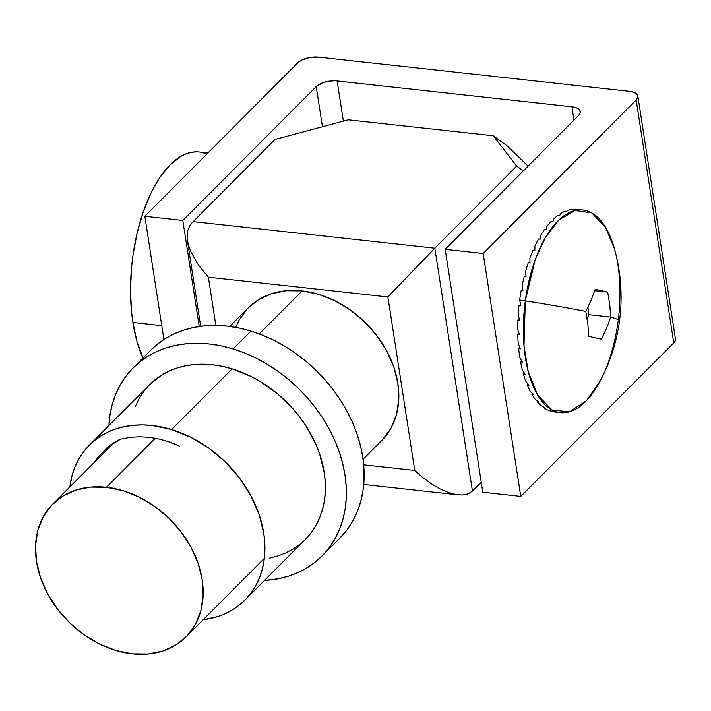 <?xml version="1.0" encoding="UTF-8"?>
<svg xmlns="http://www.w3.org/2000/svg" width="711" height="711" viewBox="0 0 711 711"><rect width="100%" height="100%" fill="white"/><g stroke="black" fill="none" stroke-linecap="round" stroke-linejoin="round"><path stroke-width="1.07" d="M637.847 96.065L675.45 338.969A15.686 6.977 -8.8 0 1 673.761 342.889L636.158 99.984A15.686 6.977 171.2 0 0 637.847 96.065A15.686 6.977 171.2 0 0 629.466 91.319L318.741 57.129A15.686 6.977 171.2 0 0 297.82 62.746L144.831 216.277L182.807 220.454L199.222 326.5L182.807 220.454L316.226 86.564A15.686 6.977 171.2 0 1 337.147 80.947L571.92 106.783A15.686 6.977 171.2 0 1 580.3 111.52A15.686 6.977 171.2 0 1 578.612 115.44L445.193 249.33L483.169 253.507L636.158 99.984L637.829 97.131L637.145 94.483L634.203 92.448L629.466 91.319L318.741 57.129L309.872 57.484L301.588 60.133L297.82 62.746L144.831 216.277L163.903 339.494L144.831 216.277L182.807 220.454L316.226 86.564L322.51 82.849L328.278 81.303L334.321 80.787L337.147 80.947L343.369 121.11L337.147 80.947L571.92 106.783L573.981 120.088L571.92 106.783L576.665 107.903L579.598 109.947L580.283 112.587L578.612 115.44L445.193 249.33L483.169 253.507L636.158 99.984L673.761 342.889L520.772 496.411L483.169 253.507L520.772 496.411L482.796 492.234L445.193 249.33L482.796 492.234L520.772 496.411L673.761 342.889L675.432 340.036L675.388 338.658M316.226 86.564L322.447 126.727L316.226 86.564M244.851 600.137L305.339 539.445A109.778 84.094 -135.1 0 0 316.244 445.148A109.778 84.094 -135.1 0 0 232.115 368.867L171.627 429.56A109.778 84.094 44.9 0 1 255.756 505.85A109.778 84.094 44.9 0 1 244.851 600.137A109.778 84.094 44.9 0 1 203.168 619.752L217.602 616.606L225.574 613.513L232.977 609.549L239.749 604.741L245.819 599.151L251.134 592.814L255.631 585.811L259.284 578.194L262.048 570.044L263.897 561.432L264.812 552.456L264.785 543.186L263.825 533.721L259.115 514.56L250.867 495.718L239.403 477.899L225.156 461.812L208.679 448.054L190.61 437.167L171.627 429.56L232.115 368.867L251.09 376.466L260.288 381.523L277.645 393.903L293.083 408.905L299.882 417.206L305.997 425.933L315.897 444.357L319.595 453.867L324.305 473.019L325.274 482.485L325.3 491.754L324.376 500.74L322.536 509.343L319.772 517.492L316.119 525.109L311.614 532.121L305.295 539.48M322.003 556.046L339.787 538.191A133.304 102.117 -135.1 0 0 353.029 423.694A133.304 102.117 -135.1 0 0 250.876 331.068L233.084 348.914A133.304 102.117 44.9 0 1 335.245 441.549A133.304 102.117 44.9 0 1 322.003 556.046A133.304 102.117 44.9 0 1 264.448 580.478L278.641 578.701L288.915 576.043L298.584 572.284L307.579 567.467L315.8 561.637L323.176 554.838L329.628 547.15L335.094 538.645L339.529 529.393L342.88 519.501L345.128 509.049L346.239 498.144L346.204 486.893L345.031 475.392L342.729 463.776L339.316 452.134L334.828 440.589L329.3 429.248L322.803 418.219L315.382 407.616L307.116 397.538L298.087 388.073L288.373 379.327L278.081 371.373L267.3 364.29L256.129 358.148L244.691 353.012L233.084 348.914L250.876 331.068L262.483 335.157L273.922 340.293L285.084 346.435L295.865 353.518L306.165 361.472L315.871 370.218L324.909 379.683L333.175 389.761L340.587 400.364L347.092 411.393L352.612 422.734L357.109 434.279L360.521 445.921L362.823 457.546L363.996 469.038L364.023 480.289L362.912 491.194L360.673 501.646L357.313 511.547L352.878 520.79L347.412 529.304L339.734 538.245M150.883 350.052L157.131 344.417L165.352 338.578L174.346 333.761L184.016 330.011L194.281 327.353L205.044 325.816L216.188 325.425L227.618 326.18L239.216 328.064L250.876 331.068A133.304 102.117 -135.1 0 0 150.928 350.008L133.144 367.854A133.304 102.117 44.9 0 1 233.084 348.914L221.432 345.91L209.834 344.026L198.405 343.28L187.251 343.671L176.497 345.199L166.232 347.857L156.553 351.616L147.559 356.433L139.338 362.263L131.97 369.062L125.518 376.75L120.043 385.255L115.617 394.507L112.258 404.399L110.018 414.851L108.899 425.756M108.916 425.498A133.304 102.117 44.9 0 1 133.144 367.854M300.229 544.048L293.456 548.848L286.053 552.82L278.09 555.904L269.629 558.099M135.374 406.408L139.018 398.791L143.524 391.788L148.839 385.451M149.763 384.5L161.681 375.053L169.085 371.089L177.057 367.996L185.509 365.81L194.37 364.547L203.55 364.219L212.962 364.841L222.516 366.387L232.115 368.867A109.778 84.094 -135.1 0 0 149.808 384.464L89.319 445.157A109.778 84.094 44.9 0 1 171.627 429.56L152.474 425.534L143.062 424.92L133.89 425.24L125.029 426.502L116.568 428.689L108.605 431.781L101.193 435.754L94.43 440.553L88.351 446.153L83.045 452.48L78.539 459.493L74.886 467.109L72.122 475.259L69.856 486.911A109.778 84.094 44.9 0 1 89.319 445.157M120.532 439.194L129.766 437.372L139.418 436.741L149.31 437.318L159.433 439.105L169.6 442.082L179.599 446.17C174.906 443.753 168.178 441.398 159.433 439.105L149.31 437.318L139.418 436.741L129.766 437.372L120.532 439.194L107.761 446.979C113.36 442.846 117.617 440.251 120.532 439.194M94.545 462.132L97.505 457.68L107.761 446.979L97.505 457.68L94.545 462.132M107.654 447.059L105.752 450.89L107.654 447.059M95.674 460.328L95.078 461.599L95.674 460.328M363.072 459.279L381.665 440.616A94.101 72.087 -135.1 0 0 387.086 351.598A94.101 72.087 -135.1 0 0 302.122 290.915L259.275 333.912L302.122 290.915L286.204 290.737L271.389 293.767L258.262 299.882L248.272 307.863M155.318 438.234L106.437 487.293A94.101 72.087 44.9 0 1 191.401 547.968A94.101 72.087 44.9 0 1 185.989 636.994A94.101 72.087 44.9 0 1 132.228 653.853A94.101 72.087 44.9 0 1 47.264 593.178A94.101 72.087 44.9 0 1 52.676 504.152A94.101 72.087 44.9 0 1 106.437 487.293L155.318 438.234M274.997 139.48L193.161 221.601A39.212 18.193 96.3 0 0 189.713 225.867L187.428 231.439L187.082 237.909L188.326 244.753L190.788 251.614L198.342 264.945L208.367 277.192L387.895 296.949L414.753 470.451L363.694 464.825L414.753 470.451L422.876 477.614L431.373 483.818L439.913 488.83L448.179 492.439L439.913 488.83L431.373 483.818L422.876 477.614L414.753 470.451L387.895 296.949L390.837 293.83L387.895 296.949L208.367 277.192L198.342 264.945L190.788 251.614L188.326 244.753L187.082 237.909L187.428 231.439L189.713 225.867A39.212 18.193 96.3 0 1 193.161 221.601L274.997 139.48L348.23 119.804L493.238 135.757L516.666 166.072L434.839 248.192L472.442 491.097L481.249 482.254L472.442 491.097L434.839 248.192L193.161 221.601L434.839 248.192L390.837 293.83L430.804 252.272L516.666 166.072L523.332 170.916L516.666 166.072L493.238 135.757L348.23 119.804L274.997 139.48M215.833 325.425L208.367 277.192L215.833 325.425M382.722 439.531L391.068 428.049L396.498 414.495L398.791 399.386L397.876 383.318L393.761 366.894L386.633 350.754L376.741 335.512L364.485 321.754L350.327 310.014L334.81 300.744L318.537 294.292L302.122 290.915A94.101 72.087 -135.1 0 0 248.361 307.774L229.76 326.438M247.304 308.858L238.958 320.35L235.67 327.371M528.113 166.116L507.13 145.871L493.238 135.757L507.13 145.871L528.113 166.116M106.437 487.293L90.519 487.115L75.713 490.146L62.577 496.26L51.627 505.237L43.273 516.719L37.843 530.282L35.55 545.381L36.474 561.45L40.58 577.874L47.717 594.023L57.6 609.256L69.856 623.014L84.014 634.754L99.531 644.024L115.813 650.476L132.228 653.853L148.146 654.031L162.952 651L176.088 644.886L187.037 635.91L195.392 624.427L200.822 610.865L203.115 595.765L202.191 579.687L198.085 563.272L190.948 547.123L181.065 531.881L168.809 518.132L154.643 506.392L139.134 497.122L122.852 490.67L106.437 487.293M468.202 493.834L472.442 491.097L468.202 493.834L462.594 494.998L468.202 493.834M455.831 494.527L462.594 494.998L455.831 494.527L448.179 492.439M582.816 209.985L577.163 209.363A101.94 47.29 96.3 0 0 574.568 209.238L572.142 209.389A101.94 47.29 96.3 0 0 567.547 210.376L566.827 211.46L565.094 211.274A101.94 47.29 96.3 0 0 560.499 213.656L559.797 215.469L558.073 215.282A101.94 47.29 96.3 0 0 553.576 218.997L552.945 221.512L551.221 221.317A101.94 47.29 96.3 0 0 546.91 226.294L546.404 229.457L544.679 229.262A101.94 47.29 96.3 0 0 540.653 235.394L540.324 239.136L538.591 238.949A101.94 47.29 96.3 0 0 534.93 246.104L534.823 250.343L533.099 250.156A101.94 47.29 96.3 0 0 529.882 258.182L530.024 262.848L528.3 262.661A101.94 47.29 96.3 0 0 525.598 271.38L526.024 276.375L524.3 276.179A101.94 47.29 96.3 0 0 522.167 285.422L522.923 290.63L521.199 290.444A101.94 47.29 96.3 0 0 519.679 299.998L525.305 300.824A101.94 47.29 -83.7 0 1 582.816 209.985A101.94 47.29 -83.7 0 1 618.294 319.737M614.624 249.33L605.496 227.218L591.73 212.918L575.146 210.465L558.73 220.081L545.035 238.176L535.134 259.87L525.305 300.824A185.722 8.639 7.7 0 1 585.802 311.418L591.019 300.415L595.214 289.306L601.977 290.772L607.692 292.123L609.745 304.655L610.767 317.07A185.722 8.639 7.7 0 1 619.503 320.945A185.722 8.639 7.7 0 1 618.028 321.807A101.94 47.29 -83.7 0 1 560.517 412.647A101.94 47.29 -83.7 0 1 525.305 300.824L524.007 345.848L528.282 371.72L537.596 395.014L551.976 409.918L569.351 411.865L586.317 400.835L600.12 381.158C610.136 362.246 616.597 342.178 619.503 320.954C622.694 296.745 621.067 272.873 614.624 249.33M619.503 320.945A185.722 8.639 -172.3 0 0 610.767 317.07L606.572 328.189L601.355 339.183L588.868 336.365L587.846 323.949L585.802 311.418A185.722 8.639 -172.3 0 0 525.305 300.824L519.723 300.211L520.772 305.321L519.048 305.135A101.94 47.29 96.3 0 0 518.177 314.804L519.625 320.128L517.901 319.941A101.94 47.29 96.3 0 0 517.697 329.513L519.501 334.748L517.777 334.552A101.94 47.29 96.3 0 0 518.248 343.831L520.408 348.852L518.675 348.657A101.94 47.29 96.3 0 0 519.812 357.446L522.318 362.148L520.594 361.952A101.94 47.29 96.3 0 0 522.363 370.058L525.198 374.35L523.474 374.155A101.94 47.29 96.3 0 0 525.847 381.407L528.984 385.193L527.26 385.007A101.94 47.29 96.3 0 0 530.184 391.246L533.597 394.463L531.872 394.276A101.94 47.29 96.3 0 0 535.285 399.369L538.938 401.946L537.214 401.759A101.94 47.29 96.3 0 0 541.035 405.599L544.902 407.492L543.168 407.305A101.94 47.29 96.3 0 0 547.328 409.812L551.336 410.976L549.612 410.789A101.94 47.29 96.3 0 0 554.011 411.909L560.517 412.647M558.135 412.327L554.011 411.909A101.94 47.29 -83.7 0 1 549.612 410.789L551.336 410.976L547.328 409.812A101.94 47.29 -83.7 0 1 543.168 407.305L543.302 406.745L543.168 407.305L544.902 407.492L541.035 405.599A101.94 47.29 -83.7 0 1 537.214 401.759L537.472 400.942L537.214 401.759L538.938 401.946L535.285 399.369A101.94 47.29 -83.7 0 1 531.872 394.276L532.29 393.263L531.872 394.276L533.597 394.463L530.184 391.246A101.94 47.29 -83.7 0 1 527.26 385.007L527.855 383.869L527.26 385.007L528.984 385.193L525.847 381.407A101.94 47.29 -83.7 0 1 523.474 374.155L524.265 372.973L523.474 374.155L525.198 374.35L522.363 370.058A101.94 47.29 -83.7 0 1 520.594 361.952L521.598 360.824L520.594 361.952L522.318 362.148L519.812 357.446A101.94 47.29 -83.7 0 1 518.675 348.657L519.892 347.688L518.675 348.657L520.408 348.852L518.248 343.831A101.94 47.29 -83.7 0 1 517.777 334.552L519.181 333.859L517.777 334.552L519.501 334.748L517.697 329.513A101.94 47.29 -83.7 0 1 517.901 319.941L519.483 319.639L517.901 319.941L519.625 320.128L518.177 314.804A101.94 47.29 -83.7 0 1 519.048 305.135L520.772 305.321L519.679 299.998A101.94 47.29 -83.7 0 1 521.199 290.444L522.923 290.63L522.167 285.422A101.94 47.29 -83.7 0 1 524.3 276.179L526.024 276.375L525.598 271.38A101.94 47.29 -83.7 0 1 528.3 262.661L530.024 262.848L529.882 258.182A101.94 47.29 -83.7 0 1 533.099 250.156L534.823 250.343L534.93 246.104A101.94 47.29 -83.7 0 1 538.591 238.949L540.324 239.136L540.653 235.394A101.94 47.29 -83.7 0 1 544.679 229.262L546.404 229.457L546.91 226.294A101.94 47.29 -83.7 0 1 551.221 221.317L552.945 221.512L553.576 218.997A101.94 47.29 -83.7 0 1 558.073 215.282L559.797 215.469L560.499 213.656A101.94 47.29 -83.7 0 1 565.094 211.274L566.827 211.46L567.547 210.376A101.94 47.29 -83.7 0 1 572.142 209.389L574.568 209.238A101.94 47.29 -83.7 0 1 579.056 209.656L580.78 209.843M594.743 290.701L607.692 292.123L595.214 289.306L591.019 300.415L585.802 311.418L587.846 323.949L588.868 336.365L601.355 339.183L606.572 328.189L610.767 317.07L609.745 304.655L607.692 292.123L594.743 290.701M587.935 307.196L588.85 314.662L610.767 317.07L588.85 314.662L587.117 318.732L588.85 314.662L587.935 307.196M207.932 152.954L199.107 151.985A117.626 54.569 96.3 0 0 145.648 205.399A117.626 54.569 96.3 0 0 132.877 322.456L161.761 325.638L132.877 322.456L131.553 311.996L130.495 289.937L131.579 267.06L132.913 255.596L137.107 233.164L143.195 212.1L150.928 193.223L155.327 184.833L160.028 177.252L170.125 164.801L180.852 156.349L186.318 153.736L191.774 152.225L197.187 151.843M202.493 152.589L206.812 154.074M143.107 358.22L137.045 341.742L132.877 322.456A117.626 54.569 96.3 0 0 142.991 357.971M264.314 558.384L186.078 636.905M114 442.615L52.676 504.152M363.739 484.467L458.106 494.856M200.671 326.296L187.366 240.327"/></g></svg>
